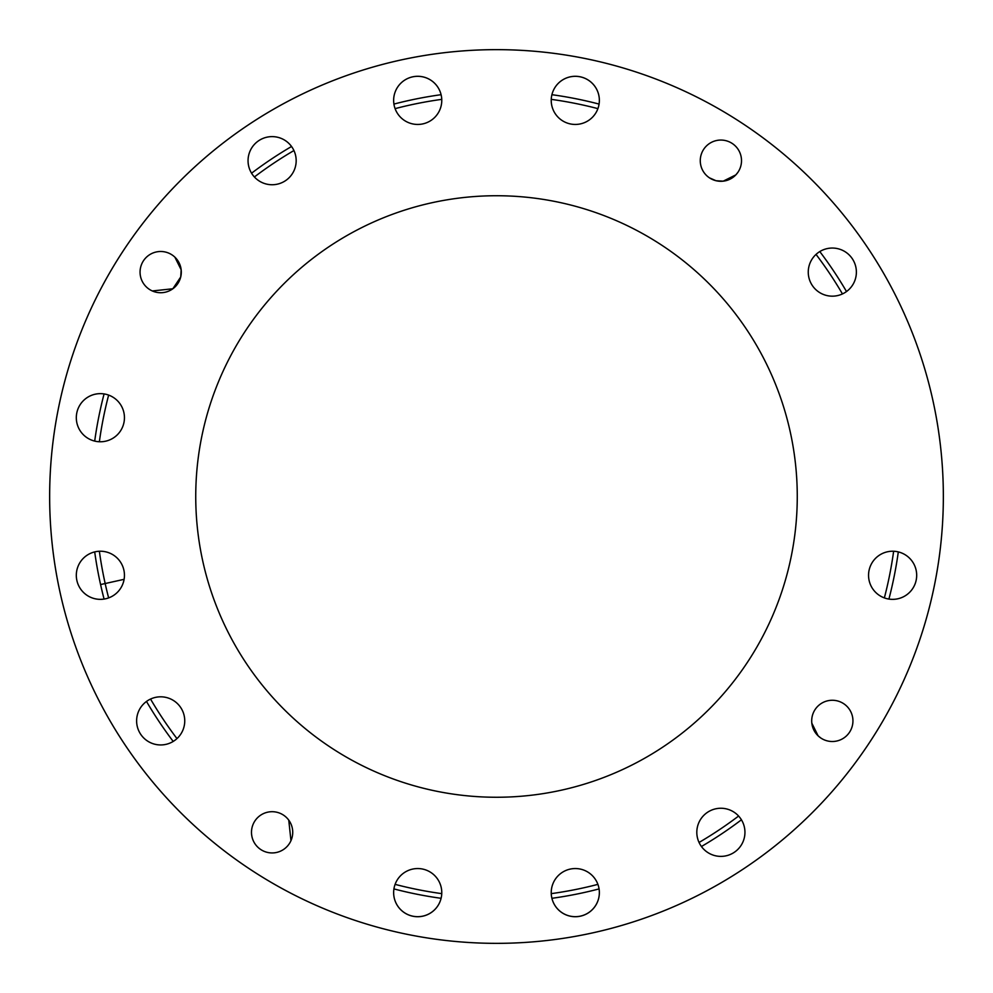<?xml version="1.0" encoding="UTF-8"?>
<svg xmlns="http://www.w3.org/2000/svg" width="993" height="993" viewBox="0 0 993 993"><rect width="100%" height="100%" fill="white"/><g stroke="black" fill="none" stroke-linecap="round" stroke-linejoin="round"><path stroke-width="1.49" d="M136.624 720.881A24.055 24.055 0 0 0 173.204 741.436A405.603 405.603 0 0 1 146.492 701.455A405.603 405.603 0 0 0 173.204 741.436A405.603 405.603 0 0 1 146.492 701.455A24.055 24.055 0 0 0 138.449 711.683A24.055 24.055 0 0 1 179.77 706.234A24.055 24.055 0 0 1 163.82 744.738A24.055 24.055 0 0 1 138.449 711.683A24.055 24.055 0 0 0 163.82 744.738A24.055 24.055 0 0 0 179.77 706.234A24.055 24.055 0 0 0 138.449 711.683A24.055 24.055 0 0 1 179.77 706.234A24.055 24.055 0 0 1 163.82 744.738A24.055 24.055 0 0 1 138.449 711.683A24.055 24.055 0 0 1 179.77 706.234A24.055 24.055 0 0 1 163.82 744.738A24.055 24.055 0 0 1 138.449 711.683M76.312 575.295A24.055 24.055 0 0 0 104.079 599.064A405.603 405.603 0 0 1 100.578 584.554A405.603 405.603 0 0 0 104.079 599.064A405.603 405.603 0 0 1 100.578 584.554L105.171 583.536L100.578 584.554A405.603 405.603 0 0 1 94.695 551.909A405.603 405.603 0 0 0 100.578 584.554L105.171 583.536A400.899 400.899 0 0 0 108.634 597.898A400.899 400.899 0 0 1 105.171 583.536L124.1 579.329L105.171 583.536A400.899 400.899 0 0 1 99.362 551.252A400.899 400.899 0 0 0 108.634 597.898M176.965 738.606A400.899 400.899 0 0 1 150.539 699.06A400.899 400.899 0 0 0 176.965 738.606A400.899 400.899 0 0 1 150.539 699.06M83.66 325.493A446.85 446.85 0 0 0 554.826 939.527A446.85 446.85 0 0 0 851.013 224.48A446.85 446.85 0 0 0 83.66 325.493A446.85 446.85 0 0 1 851.013 224.48A446.85 446.85 0 0 1 554.826 939.527A446.85 446.85 0 0 1 83.66 325.493A446.85 446.85 0 0 0 554.826 939.527A446.85 446.85 0 0 0 851.013 224.48A446.85 446.85 0 0 0 83.66 325.493M395.475 91.17A24.055 24.055 0 0 1 436.796 85.733A24.055 24.055 0 0 1 420.846 124.237A24.055 24.055 0 0 1 395.475 91.17A24.055 24.055 0 0 0 420.846 124.237A24.055 24.055 0 0 0 436.796 85.733A24.055 24.055 0 0 0 395.475 91.17A24.055 24.055 0 0 1 436.796 85.733A24.055 24.055 0 0 1 420.846 124.237A24.055 24.055 0 0 1 395.475 91.17A24.055 24.055 0 0 1 436.796 85.733A24.055 24.055 0 0 1 420.846 124.237A24.055 24.055 0 0 1 395.475 91.17A24.055 24.055 0 0 1 441.091 94.695A405.603 405.603 0 0 0 393.936 104.079A405.603 405.603 0 0 1 441.091 94.695A405.603 405.603 0 0 0 393.936 104.079A24.055 24.055 0 0 1 393.65 100.38M78.149 408.495A24.055 24.055 0 0 1 119.47 403.059A24.055 24.055 0 0 1 103.52 441.562A24.055 24.055 0 0 1 78.149 408.495A24.055 24.055 0 0 0 103.52 441.562A24.055 24.055 0 0 0 119.47 403.059A24.055 24.055 0 0 0 78.149 408.495A24.055 24.055 0 0 1 119.47 403.059A24.055 24.055 0 0 1 103.52 441.562A24.055 24.055 0 0 1 78.149 408.495A24.055 24.055 0 0 1 119.47 403.059A24.055 24.055 0 0 1 103.52 441.562A24.055 24.055 0 0 1 78.149 408.495A24.055 24.055 0 0 1 104.079 393.936A405.603 405.603 0 0 0 94.695 441.091A405.603 405.603 0 0 1 104.079 393.936A405.603 405.603 0 0 0 94.695 441.091A24.055 24.055 0 0 1 76.312 417.705M553.064 883.41A24.055 24.055 0 0 1 594.385 877.973A24.055 24.055 0 0 1 578.435 916.477A24.055 24.055 0 0 1 553.064 883.41A24.055 24.055 0 0 0 578.435 916.477A24.055 24.055 0 0 0 594.385 877.973A24.055 24.055 0 0 0 553.064 883.41A24.055 24.055 0 0 1 594.385 877.973A24.055 24.055 0 0 1 578.435 916.477A24.055 24.055 0 0 1 553.064 883.41A24.055 24.055 0 0 1 594.385 877.973A24.055 24.055 0 0 1 578.435 916.477A24.055 24.055 0 0 1 553.064 883.41M870.389 566.084A24.055 24.055 0 0 1 911.711 560.648A24.055 24.055 0 0 1 895.76 599.151A24.055 24.055 0 0 1 870.389 566.084A24.055 24.055 0 0 0 895.76 599.151A24.055 24.055 0 0 0 911.711 560.648A24.055 24.055 0 0 0 870.389 566.084A24.055 24.055 0 0 0 895.76 599.151A24.055 24.055 0 0 0 911.711 560.648A24.055 24.055 0 0 0 870.389 566.084A24.055 24.055 0 0 1 911.711 560.648A24.055 24.055 0 0 1 895.76 599.151A24.055 24.055 0 0 1 870.389 566.084M218.634 381.399A300.767 300.767 0 0 1 735.118 313.403A300.767 300.767 0 0 1 535.761 794.685A300.767 300.767 0 0 1 218.634 381.399A300.767 300.767 0 0 0 535.761 794.685A300.767 300.767 0 0 0 735.118 313.403A300.767 300.767 0 0 0 218.634 381.399A300.767 300.767 0 0 1 735.118 313.403A300.767 300.767 0 0 1 535.761 794.685A300.767 300.767 0 0 1 218.634 381.399A300.767 300.767 0 0 1 735.118 313.403A300.767 300.767 0 0 1 535.761 794.685A300.767 300.767 0 0 1 218.634 381.399M852.553 716.896A20.63 20.63 0 0 1 825.655 740.406A20.63 20.63 0 0 1 818.753 705.353A20.63 20.63 0 0 1 852.553 716.896A20.63 20.63 0 0 0 818.753 705.353A20.63 20.63 0 0 0 825.655 740.406A20.63 20.63 0 0 0 852.553 716.896A20.63 20.63 0 0 1 825.655 740.406A20.63 20.63 0 0 1 818.753 705.353A20.63 20.63 0 0 1 852.553 716.896A20.63 20.63 0 0 1 825.655 740.406A20.63 20.63 0 0 1 818.753 705.353A20.63 20.63 0 0 1 852.553 716.896A20.63 20.63 0 0 0 818.753 705.353A20.63 20.63 0 0 0 825.655 740.406A20.63 20.63 0 0 0 852.553 716.896M140.447 276.104A20.63 20.63 0 0 1 167.345 252.594A20.63 20.63 0 0 1 174.247 287.647A20.63 20.63 0 0 1 140.447 276.104A20.63 20.63 0 0 0 148.255 288.566A20.63 20.63 0 0 1 140.447 276.104A20.63 20.63 0 0 0 174.247 287.647A20.63 20.63 0 0 0 167.345 252.594A20.63 20.63 0 0 0 140.447 276.104A20.63 20.63 0 0 1 167.345 252.594A20.63 20.63 0 0 1 174.247 287.647A20.63 20.63 0 0 1 140.447 276.104A20.63 20.63 0 0 1 167.345 252.594A20.63 20.63 0 0 1 174.247 287.647A20.63 20.63 0 0 1 140.447 276.104A20.63 20.63 0 0 0 174.247 287.647A20.63 20.63 0 0 0 167.345 252.594A20.63 20.63 0 0 0 140.447 276.104M276.104 852.553A20.63 20.63 0 0 1 252.594 825.655A20.63 20.63 0 0 1 287.647 818.753A20.63 20.63 0 0 1 276.104 852.553A20.63 20.63 0 0 0 287.647 818.753A20.63 20.63 0 0 0 252.594 825.655A20.63 20.63 0 0 0 276.104 852.553A20.63 20.63 0 0 1 252.594 825.655A20.63 20.63 0 0 1 287.647 818.753A20.63 20.63 0 0 1 276.104 852.553A20.63 20.63 0 0 1 252.594 825.655A20.63 20.63 0 0 1 287.647 818.753A20.63 20.63 0 0 1 276.104 852.553A20.63 20.63 0 0 0 287.647 818.753A20.63 20.63 0 0 0 252.594 825.655A20.63 20.63 0 0 0 276.104 852.553M810.089 262.909A24.055 24.055 0 0 1 851.411 257.472A24.055 24.055 0 0 1 835.461 295.964A24.055 24.055 0 0 1 810.089 262.909A24.055 24.055 0 0 0 835.461 295.964A24.055 24.055 0 0 0 851.411 257.472A24.055 24.055 0 0 0 810.089 262.909A24.055 24.055 0 0 1 851.411 257.472A24.055 24.055 0 0 1 835.461 295.964A24.055 24.055 0 0 1 810.089 262.909M698.65 823.11A24.055 24.055 0 0 1 739.971 817.673A24.055 24.055 0 0 1 724.021 856.177A24.055 24.055 0 0 1 698.65 823.11A24.055 24.055 0 0 0 724.021 856.177A24.055 24.055 0 0 0 739.971 817.673A24.055 24.055 0 0 0 698.65 823.11A24.055 24.055 0 0 1 739.971 817.673A24.055 24.055 0 0 1 724.021 856.177A24.055 24.055 0 0 1 698.65 823.11M395.475 883.41A24.055 24.055 0 0 1 436.796 877.973A24.055 24.055 0 0 1 420.846 916.477A24.055 24.055 0 0 1 395.475 883.41A24.055 24.055 0 0 0 420.846 916.477A24.055 24.055 0 0 0 436.796 877.973A24.055 24.055 0 0 0 395.475 883.41A24.055 24.055 0 0 1 436.796 877.973A24.055 24.055 0 0 1 420.846 916.477A24.055 24.055 0 0 1 395.475 883.41M78.149 566.084A24.055 24.055 0 0 1 119.47 560.648A24.055 24.055 0 0 1 103.52 599.151A24.055 24.055 0 0 1 78.149 566.084A24.055 24.055 0 0 0 103.52 599.151A24.055 24.055 0 0 0 119.47 560.648A24.055 24.055 0 0 0 78.149 566.084A24.055 24.055 0 0 1 119.47 560.648A24.055 24.055 0 0 1 103.52 599.151A24.055 24.055 0 0 1 78.149 566.084A24.055 24.055 0 0 1 119.47 560.648A24.055 24.055 0 0 1 103.52 599.151A24.055 24.055 0 0 1 78.149 566.084A24.055 24.055 0 0 1 94.695 551.909A405.603 405.603 0 0 0 100.578 584.554M249.888 151.47A24.055 24.055 0 0 1 291.197 146.033A24.055 24.055 0 0 1 275.26 184.537A24.055 24.055 0 0 1 249.888 151.47A24.055 24.055 0 0 0 275.26 184.537A24.055 24.055 0 0 0 291.197 146.033A24.055 24.055 0 0 0 249.888 151.47A24.055 24.055 0 0 1 291.197 146.033A24.055 24.055 0 0 1 275.26 184.537A24.055 24.055 0 0 1 249.888 151.47A24.055 24.055 0 0 1 291.197 146.033A24.055 24.055 0 0 1 275.26 184.537A24.055 24.055 0 0 1 249.888 151.47A24.055 24.055 0 0 1 291.545 146.492A405.603 405.603 0 0 0 251.564 173.204A405.603 405.603 0 0 1 291.545 146.492A405.603 405.603 0 0 0 251.564 173.204A24.055 24.055 0 0 1 248.051 160.68M553.064 91.17A24.055 24.055 0 0 1 594.385 85.733A24.055 24.055 0 0 1 578.435 124.237A24.055 24.055 0 0 1 553.064 91.17A24.055 24.055 0 0 0 578.435 124.237A24.055 24.055 0 0 0 594.385 85.733A24.055 24.055 0 0 0 553.064 91.17A24.055 24.055 0 0 1 594.385 85.733A24.055 24.055 0 0 1 578.435 124.237A24.055 24.055 0 0 1 553.064 91.17A24.055 24.055 0 0 1 594.385 85.733A24.055 24.055 0 0 1 578.435 124.237A24.055 24.055 0 0 1 553.064 91.17A24.055 24.055 0 0 1 599.064 104.079A405.603 405.603 0 0 0 551.909 94.695A405.603 405.603 0 0 1 599.064 104.079A405.603 405.603 0 0 0 551.909 94.695M49.65 496.5A446.85 446.85 0 0 0 719.925 883.485A446.85 446.85 0 0 0 719.925 109.515A446.85 446.85 0 0 0 49.65 496.5A446.85 446.85 0 0 1 719.925 109.515A446.85 446.85 0 0 1 719.925 883.485A446.85 446.85 0 0 1 49.65 496.5A446.85 446.85 0 0 0 719.925 883.485A446.85 446.85 0 0 0 719.925 109.515A446.85 446.85 0 0 0 49.65 496.5M599.064 888.921A24.055 24.055 0 0 1 578.149 916.514A24.055 24.055 0 0 1 551.909 898.305A405.603 405.603 0 0 0 599.064 888.921A405.603 405.603 0 0 1 551.909 898.305A24.055 24.055 0 0 0 599.35 892.62A24.055 24.055 0 0 0 599.064 888.921A24.055 24.055 0 0 1 579.986 916.216A24.055 24.055 0 0 1 551.909 898.305A405.603 405.603 0 0 0 599.064 888.921A24.055 24.055 0 0 1 579.986 916.216A24.055 24.055 0 0 1 551.909 898.305M898.305 551.909A24.055 24.055 0 0 1 916.216 579.986A24.055 24.055 0 0 1 888.921 599.064A405.603 405.603 0 0 0 898.305 551.909A405.603 405.603 0 0 1 888.921 599.064A405.603 405.603 0 0 0 898.305 551.909A24.055 24.055 0 0 1 916.216 579.986A24.055 24.055 0 0 1 888.921 599.064M441.091 898.305A24.055 24.055 0 0 1 393.65 892.62A24.055 24.055 0 0 1 393.936 888.921A405.603 405.603 0 0 0 441.091 898.305A24.055 24.055 0 0 1 393.65 892.62A24.055 24.055 0 0 0 441.091 898.305A405.603 405.603 0 0 1 393.936 888.921A24.055 24.055 0 0 0 393.65 892.62A24.055 24.055 0 0 1 393.936 888.921A405.603 405.603 0 0 0 441.091 898.305A24.055 24.055 0 0 1 393.65 892.62A24.055 24.055 0 0 1 393.936 888.921M288.764 820.156L290.961 840.699M395.102 884.366A400.899 400.899 0 0 0 441.748 893.638A400.899 400.899 0 0 1 395.102 884.366A400.899 400.899 0 0 0 441.748 893.638M551.252 893.638A400.899 400.899 0 0 0 597.898 884.366A400.899 400.899 0 0 1 551.252 893.638A400.899 400.899 0 0 0 597.898 884.366M699.06 842.461A400.899 400.899 0 0 0 738.606 816.035A400.899 400.899 0 0 1 699.06 842.461A400.899 400.899 0 0 0 738.606 816.035M818.108 735.838L820.727 737.936L818.12 735.838L811.827 723.177L818.108 735.838L811.827 723.177M884.366 597.898A400.899 400.899 0 0 0 893.638 551.252A400.899 400.899 0 0 1 884.366 597.898A400.899 400.899 0 0 0 893.638 551.252M842.461 293.94A400.899 400.899 0 0 0 816.035 254.394A400.899 400.899 0 0 1 842.461 293.94A400.899 400.899 0 0 0 816.035 254.394M735.838 174.892L737.936 172.273L735.838 174.88L723.177 181.173L716.015 180.726L709.424 177.834L716.003 180.726L723.177 181.185L735.838 174.892L723.177 181.173L716.015 180.726L709.424 177.834M597.898 108.634A400.899 400.899 0 0 0 551.252 99.362A400.899 400.899 0 0 1 597.898 108.634A400.899 400.899 0 0 0 551.252 99.362M441.748 99.362A400.899 400.899 0 0 0 395.102 108.634A400.899 400.899 0 0 1 441.748 99.362A400.899 400.899 0 0 0 395.102 108.634M293.94 150.539A400.899 400.899 0 0 0 254.394 176.965A400.899 400.899 0 0 1 293.94 150.539A400.899 400.899 0 0 0 254.394 176.965M174.892 257.162L181.173 269.823L180.726 276.985L172.856 288.764L152.301 290.961L172.844 288.764L180.726 276.997L181.185 269.823L174.892 257.162L181.173 269.823L180.726 276.985L172.856 288.764L152.301 290.961M108.634 395.102A400.899 400.899 0 0 0 99.362 441.748A400.899 400.899 0 0 1 108.634 395.102A400.899 400.899 0 0 0 99.362 441.748M701.455 846.508A405.603 405.603 0 0 0 741.436 819.796A405.603 405.603 0 0 1 701.455 846.508A405.603 405.603 0 0 0 741.436 819.796M846.508 291.545A405.603 405.603 0 0 0 819.796 251.564A405.603 405.603 0 0 1 846.508 291.545A24.055 24.055 0 0 0 852.329 258.751A24.055 24.055 0 0 0 819.796 251.564A405.603 405.603 0 0 1 846.508 291.545M716.896 140.447A20.63 20.63 0 0 0 705.353 174.247A20.63 20.63 0 0 0 740.406 167.345A20.63 20.63 0 0 0 716.896 140.447A20.63 20.63 0 0 1 740.406 167.345A20.63 20.63 0 0 1 705.353 174.247A20.63 20.63 0 0 1 716.896 140.447A20.63 20.63 0 0 0 705.353 174.247A20.63 20.63 0 0 0 740.406 167.345A20.63 20.63 0 0 0 716.896 140.447M99.362 551.252A400.899 400.899 0 0 0 105.171 583.536"/></g></svg>
